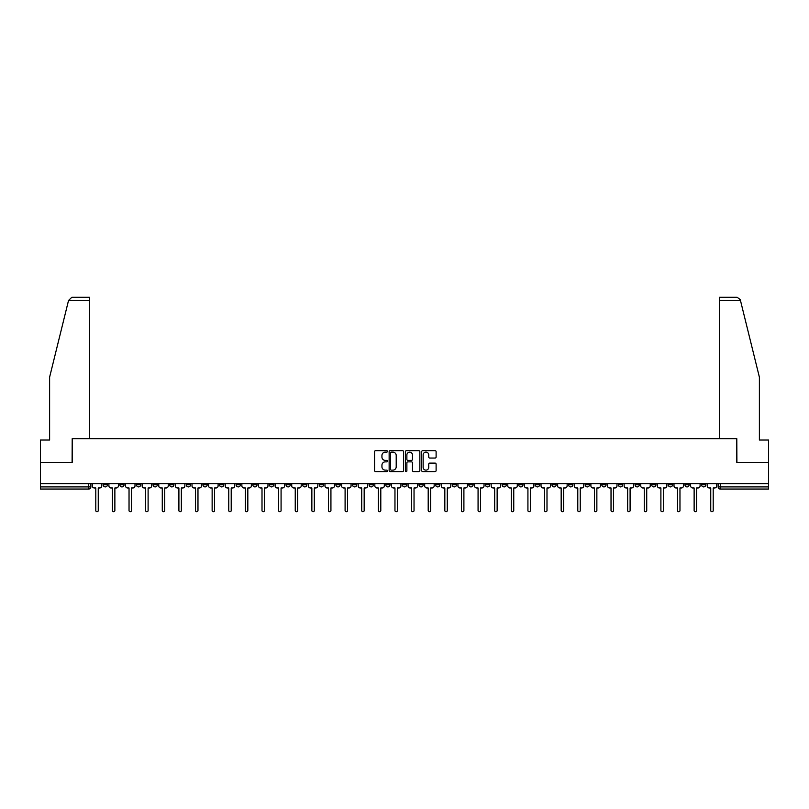 <?xml version="1.0" encoding="UTF-8"?>
<svg xmlns="http://www.w3.org/2000/svg" width="809" height="809" viewBox="0 0 809 809"><rect width="100%" height="100%" fill="white"/><g stroke="black" fill="none" stroke-linecap="round" stroke-linejoin="round"><path stroke-width="1.21" d="M387.45 451.402A0.728 0.728 0 0 0 386.722 450.674L375.609 450.674A1.042 1.042 0 0 0 374.567 451.715L374.567 470.535A1.042 1.042 0 0 0 375.609 471.586L386.722 471.586A0.728 0.728 0 0 0 387.45 470.848A0.728 0.728 0 0 0 386.722 470.12L385.286 470.12A3.347 3.347 0 0 1 381.939 466.773L381.939 465.205A3.347 3.347 0 0 1 385.286 461.858L386.722 461.858A0.728 0.728 0 0 0 387.45 461.13A0.728 0.728 0 0 0 386.722 460.392L385.286 460.392A3.347 3.347 0 0 1 381.939 457.045L381.939 455.477A3.347 3.347 0 0 1 385.286 452.13L386.722 452.13A0.728 0.728 0 0 0 387.45 451.402M651.67 483.61L651.67 484.783L655.937 484.783A2.134 2.134 0 0 1 653.803 486.907A2.134 2.134 0 0 1 651.67 484.783L651.67 483.61M551.95 483.61L551.95 484.783L556.218 484.783A2.134 2.134 0 0 1 554.084 486.907A2.134 2.134 0 0 1 551.95 484.783L551.95 483.61M535.336 483.61L535.336 484.783L539.593 484.783A2.134 2.134 0 0 1 537.459 486.907A2.134 2.134 0 0 1 535.336 484.783L535.336 483.61M435.606 483.61L435.606 484.783L439.874 484.783A2.134 2.134 0 0 1 437.74 486.907A2.134 2.134 0 0 1 435.606 484.783L435.606 483.61M418.991 483.61L418.991 484.783L423.249 484.783A2.134 2.134 0 0 1 421.125 486.907A2.134 2.134 0 0 1 418.991 484.783L418.991 483.61M402.366 483.61L402.366 484.783L406.634 484.783A2.134 2.134 0 0 1 404.5 486.907A2.134 2.134 0 0 1 402.366 484.783L402.366 483.61M369.126 483.61L369.126 484.783L373.394 484.783A2.134 2.134 0 0 1 371.26 486.907A2.134 2.134 0 0 1 369.126 484.783L369.126 483.61M335.887 484.783L335.887 483.61L335.887 484.783A2.134 2.134 0 0 0 338.02 486.907A2.134 2.134 0 0 1 335.887 484.783L340.154 484.783A2.134 2.134 0 0 1 338.02 486.907A2.134 2.134 0 0 0 340.154 484.783L340.154 483.61L340.154 484.783M319.272 484.783L319.272 483.61L319.272 484.783A2.134 2.134 0 0 0 321.395 486.907A2.134 2.134 0 0 1 319.272 484.783L323.529 484.783A2.134 2.134 0 0 1 321.395 486.907M302.647 484.783L302.647 483.61L302.647 484.783A2.134 2.134 0 0 0 304.781 486.907A2.134 2.134 0 0 1 302.647 484.783L306.904 484.783A2.134 2.134 0 0 1 304.781 486.907A2.134 2.134 0 0 0 306.904 484.783L306.904 483.61L306.904 484.783M286.022 483.61L286.022 484.783L290.289 484.783A2.134 2.134 0 0 1 288.156 486.907A2.134 2.134 0 0 1 286.022 484.783L286.022 483.61M269.407 483.61L269.407 484.783L273.664 484.783A2.134 2.134 0 0 1 271.541 486.907A2.134 2.134 0 0 1 269.407 484.783L269.407 483.61M252.782 483.61L252.782 484.783L257.05 484.783A2.134 2.134 0 0 1 254.916 486.907A2.134 2.134 0 0 1 252.782 484.783L252.782 483.61M236.167 484.783L236.167 483.61L236.167 484.783A2.134 2.134 0 0 0 238.301 486.907A2.134 2.134 0 0 1 236.167 484.783L240.425 484.783A2.134 2.134 0 0 1 238.301 486.907M202.928 484.783L202.928 483.61L202.928 484.783A2.134 2.134 0 0 0 205.051 486.907A2.134 2.134 0 0 1 202.928 484.783L207.185 484.783A2.134 2.134 0 0 1 205.051 486.907A2.134 2.134 0 0 0 207.185 484.783L207.185 483.61L207.185 484.783M186.303 484.783L186.303 483.61L186.303 484.783A2.134 2.134 0 0 0 188.436 486.907A2.134 2.134 0 0 1 186.303 484.783L190.57 484.783A2.134 2.134 0 0 1 188.436 486.907A2.134 2.134 0 0 0 190.57 484.783L190.57 483.61L190.57 484.783M169.688 484.783L169.688 483.61L169.688 484.783A2.134 2.134 0 0 0 171.811 486.907A2.134 2.134 0 0 1 169.688 484.783L173.945 484.783A2.134 2.134 0 0 1 171.811 486.907A2.134 2.134 0 0 0 173.945 484.783L173.945 483.61L173.945 484.783M153.063 484.783L153.063 483.61L153.063 484.783A2.134 2.134 0 0 0 155.197 486.907A2.134 2.134 0 0 1 153.063 484.783L157.33 484.783A2.134 2.134 0 0 1 155.197 486.907M136.448 484.783L136.448 483.61L136.448 484.783A2.134 2.134 0 0 0 138.572 486.907A2.134 2.134 0 0 1 136.448 484.783L140.705 484.783A2.134 2.134 0 0 1 138.572 486.907A2.134 2.134 0 0 0 140.705 484.783L140.705 483.61L140.705 484.783M119.823 484.783L119.823 483.61L119.823 484.783A2.134 2.134 0 0 0 121.957 486.907A2.134 2.134 0 0 1 119.823 484.783L124.08 484.783A2.134 2.134 0 0 1 121.957 486.907A2.134 2.134 0 0 0 124.08 484.783L124.08 483.61L124.08 484.783M435.06 458.046A1.042 1.042 0 0 0 436.112 456.994L436.112 451.715A1.042 1.042 0 0 0 435.06 450.674L422.723 450.674A1.042 1.042 0 0 0 421.681 451.715L421.681 470.535A1.042 1.042 0 0 0 422.723 471.586L435.06 471.586A1.042 1.042 0 0 0 436.112 470.535L436.112 464.164A1.042 1.042 0 0 0 435.06 463.112L429.781 463.112A1.042 1.042 0 0 0 428.74 464.164L428.74 467.319A2.801 2.801 0 0 1 425.938 470.12A2.801 2.801 0 0 1 423.137 467.319L423.137 454.931A2.801 2.801 0 0 1 425.938 452.13A2.801 2.801 0 0 1 428.74 454.931L428.74 456.994A1.042 1.042 0 0 0 429.781 458.046L435.06 458.046M68.532 300.463L71.829 297.267L89.566 297.267L89.566 300.463L68.532 300.463L49.612 377.176L49.612 440.035L40.45 440.035L40.45 462.404L72.203 462.404L72.203 438.65L736.797 438.65L736.797 462.404L768.55 462.404L768.55 483.61L40.45 483.61L40.45 486.907L90.841 486.907L90.841 483.61M40.45 462.404L40.45 483.61M403.59 451.715A1.042 1.042 0 0 0 402.538 450.674L390.201 450.674A1.042 1.042 0 0 0 389.149 451.715L389.149 470.535A1.042 1.042 0 0 0 390.201 471.586L402.538 471.586A1.042 1.042 0 0 0 403.59 470.535L403.59 451.715M406.462 450.674L418.799 450.674A1.042 1.042 0 0 1 419.851 451.715L419.851 470.535A1.042 1.042 0 0 1 418.799 471.586L413.52 471.586A1.042 1.042 0 0 1 412.479 470.535L412.479 462.9A1.042 1.042 0 0 0 411.427 461.858L407.928 461.858A1.042 1.042 0 0 0 406.876 462.9L406.876 470.848A0.728 0.728 0 0 1 406.148 471.586A0.728 0.728 0 0 1 405.41 470.848L405.41 451.715A1.042 1.042 0 0 1 406.462 450.674M718.159 483.61L718.159 486.907L768.55 486.907L768.55 489.041L720.283 489.041A2.134 2.134 0 0 1 718.159 486.907M768.55 483.61L768.55 486.907M90.841 486.907A2.134 2.134 0 0 1 88.717 489.041L40.45 489.041L40.45 486.907M705.802 483.61L705.802 484.783A2.134 2.134 0 0 1 703.668 486.907A2.134 2.134 0 0 1 701.534 484.783L705.802 484.783A2.134 2.134 0 0 1 703.668 486.907M701.534 483.61L701.534 484.783M689.177 483.61L689.177 484.783A2.134 2.134 0 0 1 687.043 486.907A2.134 2.134 0 0 1 684.92 484.783A2.134 2.134 0 0 0 687.043 486.907M684.92 483.61L684.92 484.783L689.177 484.783M672.552 483.61L672.552 484.783A2.134 2.134 0 0 1 670.428 486.907A2.134 2.134 0 0 1 668.295 484.783L672.552 484.783M668.295 483.61L668.295 484.783M655.937 483.61L655.937 484.783A2.134 2.134 0 0 1 653.803 486.907M639.312 483.61L639.312 484.783A2.134 2.134 0 0 1 637.189 486.907A2.134 2.134 0 0 1 635.055 484.783L639.312 484.783M635.055 483.61L635.055 484.783M622.697 483.61L622.697 484.783A2.134 2.134 0 0 1 620.564 486.907A2.134 2.134 0 0 1 618.43 484.783L622.697 484.783M618.43 483.61L618.43 484.783M606.072 483.61L606.072 484.783A2.134 2.134 0 0 1 603.949 486.907A2.134 2.134 0 0 1 601.815 484.783A2.134 2.134 0 0 0 603.949 486.907M601.815 483.61L601.815 484.783L606.072 484.783M589.458 483.61L589.458 484.783A2.134 2.134 0 0 1 587.324 486.907A2.134 2.134 0 0 1 585.19 484.783L589.458 484.783M585.19 483.61L585.19 484.783M572.833 483.61L572.833 484.783A2.134 2.134 0 0 1 570.699 486.907A2.134 2.134 0 0 1 568.575 484.783L572.833 484.783M568.575 483.61L568.575 484.783M556.218 483.61L556.218 484.783M539.593 483.61L539.593 484.783L539.593 483.61M522.978 483.61L522.978 484.783A2.134 2.134 0 0 1 520.844 486.907A2.134 2.134 0 0 1 518.711 484.783L522.978 484.783M518.711 483.61L518.711 484.783M506.353 483.61L506.353 484.783A2.134 2.134 0 0 1 504.219 486.907A2.134 2.134 0 0 1 502.096 484.783L506.353 484.783M502.096 483.61L502.096 484.783M489.728 483.61L489.728 484.783A2.134 2.134 0 0 1 487.605 486.907A2.134 2.134 0 0 1 485.471 484.783L489.728 484.783M485.471 483.61L485.471 484.783M473.113 483.61L473.113 484.783A2.134 2.134 0 0 1 470.98 486.907A2.134 2.134 0 0 1 468.846 484.783L473.113 484.783M468.846 483.61L468.846 484.783M456.488 483.61L456.488 484.783A2.134 2.134 0 0 1 454.365 486.907A2.134 2.134 0 0 1 452.231 484.783L456.488 484.783M452.231 483.61L452.231 484.783M439.874 483.61L439.874 484.783A2.134 2.134 0 0 1 437.74 486.907M423.249 483.61L423.249 484.783M406.634 484.783L406.634 483.61L406.634 484.783A2.134 2.134 0 0 1 404.5 486.907M390.009 483.61L390.009 484.783A2.134 2.134 0 0 1 387.875 486.907A2.134 2.134 0 0 1 385.751 484.783A2.134 2.134 0 0 0 387.875 486.907A2.134 2.134 0 0 0 390.009 484.783L385.751 484.783L385.751 483.61M373.394 484.783L373.394 483.61L373.394 484.783A2.134 2.134 0 0 1 371.26 486.907M356.769 483.61L356.769 484.783A2.134 2.134 0 0 1 354.635 486.907A2.134 2.134 0 0 1 352.512 484.783A2.134 2.134 0 0 0 354.635 486.907M352.512 483.61L352.512 484.783L356.769 484.783M323.529 483.61L323.529 484.783L323.529 483.61M290.289 484.783L290.289 483.61L290.289 484.783A2.134 2.134 0 0 1 288.156 486.907M273.664 484.783L273.664 483.61L273.664 484.783A2.134 2.134 0 0 1 271.541 486.907M257.05 484.783L257.05 483.61L257.05 484.783A2.134 2.134 0 0 1 254.916 486.907M240.425 483.61L240.425 484.783L240.425 483.61M223.81 484.783L223.81 483.61L223.81 484.783A2.134 2.134 0 0 1 221.676 486.907A2.134 2.134 0 0 1 219.542 484.783L223.81 484.783A2.134 2.134 0 0 1 221.676 486.907M219.542 483.61L219.542 484.783M157.33 483.61L157.33 484.783L157.33 483.61M107.466 483.61L107.466 484.783A2.134 2.134 0 0 1 105.332 486.907A2.134 2.134 0 0 1 103.198 484.783A2.134 2.134 0 0 0 105.332 486.907A2.134 2.134 0 0 0 107.466 484.783L107.466 483.61M103.198 483.61L103.198 484.783L107.466 484.783M391.354 452.13A0.728 0.728 0 0 0 390.616 452.868L390.616 469.392A0.728 0.728 0 0 0 391.354 470.12L392.871 470.12A3.347 3.347 0 0 0 396.208 466.773L396.208 455.477A3.347 3.347 0 0 0 392.871 452.13L391.354 452.13M412.479 454.982A2.801 2.801 0 0 0 409.678 452.18A2.801 2.801 0 0 0 406.876 454.982L406.876 459.35A1.042 1.042 0 0 0 407.928 460.392L411.427 460.392A1.042 1.042 0 0 0 412.479 459.35L412.479 454.982M92.287 485.845L92.287 483.61L92.287 485.845A2.134 2.134 0 0 0 94.41 487.979L95.796 487.979L95.796 510.509A1.224 1.224 0 0 0 97.019 511.733A1.224 1.224 0 0 0 98.253 510.509L98.253 487.979L99.638 487.979A2.134 2.134 0 0 0 101.762 485.845L101.762 483.61L101.762 485.845M94.41 487.979L95.796 487.979L95.796 510.509M98.253 510.509L98.253 487.979L99.638 487.979M108.902 485.845L108.902 483.61L108.902 485.845A2.134 2.134 0 0 0 111.035 487.979L112.421 487.979L112.421 510.509A1.224 1.224 0 0 0 113.644 511.733A1.224 1.224 0 0 0 114.868 510.509L114.868 487.979L116.253 487.979A2.134 2.134 0 0 0 118.387 485.845L118.387 483.61L118.387 485.845M125.526 485.845L125.526 483.61L125.526 485.845A2.134 2.134 0 0 0 127.65 487.979L129.035 487.979L129.035 510.509A1.224 1.224 0 0 0 130.259 511.733A1.224 1.224 0 0 0 131.493 510.509L131.493 487.979L132.878 487.979A2.134 2.134 0 0 0 135.002 485.845L135.002 483.61L135.002 485.845M89.566 438.65L89.566 300.463M72.092 462.404L72.203 438.65M768.55 462.404L768.55 440.035L759.388 440.035L759.388 377.176L740.275 299.694L737.171 297.267L719.434 297.267L737.171 297.267M719.434 438.65L719.434 297.267M736.908 462.404L736.797 438.65M111.035 487.979L112.421 487.979L112.421 510.509M114.868 510.509L114.868 487.979L116.253 487.979M127.65 487.979L129.035 487.979L129.035 510.509M131.493 510.509L131.493 487.979L132.878 487.979M142.141 485.845L142.141 483.61L142.141 485.845A2.134 2.134 0 0 0 144.275 487.979L145.66 487.979L145.66 510.509A1.224 1.224 0 0 0 146.884 511.733A1.224 1.224 0 0 0 148.108 510.509L148.108 487.979L149.493 487.979A2.134 2.134 0 0 0 151.627 485.845L151.627 483.61L151.627 485.845M158.766 485.845L158.766 483.61L158.766 485.845A2.134 2.134 0 0 0 160.89 487.979L162.275 487.979L162.275 510.509A1.224 1.224 0 0 0 163.509 511.733A1.224 1.224 0 0 0 164.733 510.509L164.733 487.979L166.118 487.979A2.134 2.134 0 0 0 168.242 485.845L168.242 483.61L168.242 485.845M175.381 485.845L175.381 483.61L175.381 485.845A2.134 2.134 0 0 0 177.515 487.979L178.9 487.979L178.9 510.509A1.224 1.224 0 0 0 180.124 511.733A1.224 1.224 0 0 0 181.347 510.509L181.347 487.979L182.733 487.979A2.134 2.134 0 0 0 184.867 485.845L184.867 483.61L184.867 485.845M144.275 487.979L145.66 487.979L145.66 510.509M148.108 510.509L148.108 487.979L149.493 487.979M160.89 487.979L162.275 487.979L162.275 510.509M164.733 510.509L164.733 487.979L166.118 487.979M177.515 487.979L178.9 487.979L178.9 510.509M181.347 510.509L181.347 487.979L182.733 487.979M192.006 485.845L192.006 483.61L192.006 485.845A2.134 2.134 0 0 0 194.14 487.979L195.525 487.979L195.525 510.509A1.224 1.224 0 0 0 196.749 511.733A1.224 1.224 0 0 0 197.972 510.509L197.972 487.979L199.358 487.979A2.134 2.134 0 0 0 201.481 485.845L201.481 483.61L201.481 485.845M194.14 487.979L195.525 487.979L195.525 510.509M197.972 510.509L197.972 487.979L199.358 487.979M208.621 485.845L208.621 483.61L208.621 485.845A2.134 2.134 0 0 0 210.755 487.979L212.14 487.979L212.14 510.509A1.224 1.224 0 0 0 213.364 511.733A1.224 1.224 0 0 0 214.587 510.509L214.587 487.979L215.973 487.979A2.134 2.134 0 0 0 218.106 485.845L218.106 483.61L218.106 485.845M210.755 487.979L212.14 487.979L212.14 510.509M214.587 510.509L214.587 487.979L215.973 487.979M225.246 485.845L225.246 483.61L225.246 485.845A2.134 2.134 0 0 0 227.38 487.979L228.765 487.979L228.765 510.509A1.224 1.224 0 0 0 229.989 511.733A1.224 1.224 0 0 0 231.212 510.509L231.212 487.979L232.598 487.979A2.134 2.134 0 0 0 234.731 485.845L234.731 483.61L234.731 485.845M227.38 487.979L228.765 487.979L228.765 510.509M231.212 510.509L231.212 487.979L232.598 487.979M241.861 485.845L241.861 483.61L241.861 485.845A2.134 2.134 0 0 0 243.994 487.979L245.38 487.979L245.38 510.509A1.224 1.224 0 0 0 246.603 511.733A1.224 1.224 0 0 0 247.827 510.509L247.827 487.979L249.212 487.979A2.134 2.134 0 0 0 251.346 485.845L251.346 483.61L251.346 485.845M243.994 487.979L245.38 487.979L245.38 510.509M247.827 510.509L247.827 487.979L249.212 487.979M258.486 485.845L258.486 483.61L258.486 485.845A2.134 2.134 0 0 0 260.619 487.979L262.005 487.979L262.005 510.509A1.224 1.224 0 0 0 263.228 511.733A1.224 1.224 0 0 0 264.452 510.509L264.452 487.979L265.837 487.979A2.134 2.134 0 0 0 267.971 485.845L267.971 483.61L267.971 485.845M275.111 485.845L275.111 483.61L275.111 485.845A2.134 2.134 0 0 0 277.234 487.979L278.62 487.979L278.62 510.509A1.224 1.224 0 0 0 279.843 511.733A1.224 1.224 0 0 0 281.077 510.509L281.077 487.979L282.462 487.979A2.134 2.134 0 0 0 284.586 485.845L284.586 483.61L284.586 485.845M291.725 485.845L291.725 483.61L291.725 485.845A2.134 2.134 0 0 0 293.859 487.979L295.245 487.979L295.245 510.509A1.224 1.224 0 0 0 296.468 511.733A1.224 1.224 0 0 0 297.692 510.509L297.692 487.979L299.077 487.979A2.134 2.134 0 0 0 301.211 485.845L301.211 483.61L301.211 485.845M308.35 485.845L308.35 483.61L308.35 485.845A2.134 2.134 0 0 0 310.474 487.979L311.859 487.979L311.859 510.509A1.224 1.224 0 0 0 313.083 511.733A1.224 1.224 0 0 0 314.317 510.509L314.317 487.979L315.702 487.979A2.134 2.134 0 0 0 317.826 485.845L317.826 483.61L317.826 485.845M324.965 485.845L324.965 483.61L324.965 485.845A2.134 2.134 0 0 0 327.099 487.979L328.484 487.979L328.484 510.509A1.224 1.224 0 0 0 329.708 511.733A1.224 1.224 0 0 0 330.932 510.509L330.932 487.979L332.317 487.979A2.134 2.134 0 0 0 334.451 485.845L334.451 483.61L334.451 485.845M341.59 485.845L341.59 483.61L341.59 485.845A2.134 2.134 0 0 0 343.714 487.979L345.099 487.979L345.099 510.509A1.224 1.224 0 0 0 346.333 511.733A1.224 1.224 0 0 0 347.557 510.509L347.557 487.979L348.942 487.979A2.134 2.134 0 0 0 351.066 485.845L351.066 483.61L351.066 485.845M260.619 487.979L262.005 487.979L262.005 510.509M264.452 510.509L264.452 487.979L265.837 487.979M277.234 487.979L278.62 487.979L278.62 510.509M281.077 510.509L281.077 487.979L282.462 487.979M293.859 487.979L295.245 487.979L295.245 510.509M297.692 510.509L297.692 487.979L299.077 487.979M310.474 487.979L311.859 487.979L311.859 510.509M314.317 510.509L314.317 487.979L315.702 487.979M327.099 487.979L328.484 487.979L328.484 510.509M330.932 510.509L330.932 487.979L332.317 487.979M343.714 487.979L345.099 487.979L345.099 510.509M347.557 510.509L347.557 487.979L348.942 487.979M358.205 485.845L358.205 483.61L358.205 485.845A2.134 2.134 0 0 0 360.339 487.979L361.724 487.979L361.724 510.509A1.224 1.224 0 0 0 362.948 511.733A1.224 1.224 0 0 0 364.171 510.509L364.171 487.979L365.557 487.979A2.134 2.134 0 0 0 367.691 485.845L367.691 483.61L367.691 485.845M360.339 487.979L361.724 487.979L361.724 510.509M364.171 510.509L364.171 487.979L365.557 487.979M374.83 485.845L374.83 483.61L374.83 485.845A2.134 2.134 0 0 0 376.964 487.979L378.349 487.979L378.349 510.509A1.224 1.224 0 0 0 379.573 511.733A1.224 1.224 0 0 0 380.796 510.509L380.796 487.979L382.182 487.979A2.134 2.134 0 0 0 384.315 485.845L384.315 483.61L384.315 485.845M376.964 487.979L378.349 487.979L378.349 510.509M380.796 510.509L380.796 487.979L382.182 487.979M391.445 485.845L391.445 483.61L391.445 485.845A2.134 2.134 0 0 0 393.578 487.979L394.964 487.979L394.964 510.509A1.224 1.224 0 0 0 396.188 511.733A1.224 1.224 0 0 0 397.411 510.509L397.411 487.979L398.797 487.979A2.134 2.134 0 0 0 400.93 485.845L400.93 483.61L400.93 485.845M393.578 487.979L394.964 487.979L394.964 510.509M397.411 510.509L397.411 487.979L398.797 487.979M408.07 485.845L408.07 483.61L408.07 485.845A2.134 2.134 0 0 0 410.203 487.979L411.589 487.979L411.589 510.509A1.224 1.224 0 0 0 412.812 511.733A1.224 1.224 0 0 0 414.036 510.509L414.036 487.979L415.421 487.979A2.134 2.134 0 0 0 417.555 485.845L417.555 483.61L417.555 485.845M410.203 487.979L411.589 487.979L411.589 510.509M414.036 510.509L414.036 487.979L415.421 487.979M424.685 485.845L424.685 483.61L424.685 485.845A2.134 2.134 0 0 0 426.818 487.979L428.204 487.979L428.204 510.509A1.224 1.224 0 0 0 429.427 511.733A1.224 1.224 0 0 0 430.651 510.509L430.651 487.979L432.036 487.979A2.134 2.134 0 0 0 434.17 485.845L434.17 483.61L434.17 485.845M426.818 487.979L428.204 487.979L428.204 510.509M430.651 510.509L430.651 487.979L432.036 487.979M441.309 485.845L441.309 483.61L441.309 485.845A2.134 2.134 0 0 0 443.443 487.979L444.829 487.979L444.829 510.509A1.224 1.224 0 0 0 446.052 511.733A1.224 1.224 0 0 0 447.276 510.509L447.276 487.979L448.661 487.979A2.134 2.134 0 0 0 450.795 485.845L450.795 483.61L450.795 485.845M443.443 487.979L444.829 487.979L444.829 510.509M447.276 510.509L447.276 487.979L448.661 487.979M457.934 485.845L457.934 483.61L457.934 485.845A2.134 2.134 0 0 0 460.058 487.979L461.443 487.979L461.443 510.509A1.224 1.224 0 0 0 462.667 511.733A1.224 1.224 0 0 0 463.901 510.509L463.901 487.979L465.286 487.979A2.134 2.134 0 0 0 467.41 485.845L467.41 483.61L467.41 485.845M460.058 487.979L461.443 487.979L461.443 510.509M463.901 510.509L463.901 487.979L465.286 487.979M474.549 485.845L474.549 483.61L474.549 485.845A2.134 2.134 0 0 0 476.683 487.979L478.068 487.979L478.068 510.509A1.224 1.224 0 0 0 479.292 511.733A1.224 1.224 0 0 0 480.516 510.509L480.516 487.979L481.901 487.979A2.134 2.134 0 0 0 484.035 485.845L484.035 483.61L484.035 485.845M476.683 487.979L478.068 487.979L478.068 510.509M480.516 510.509L480.516 487.979L481.901 487.979M491.174 485.845L491.174 483.61L491.174 485.845A2.134 2.134 0 0 0 493.298 487.979L494.683 487.979L494.683 510.509A1.224 1.224 0 0 0 495.917 511.733A1.224 1.224 0 0 0 497.141 510.509L497.141 487.979L498.526 487.979A2.134 2.134 0 0 0 500.65 485.845L500.65 483.61L500.65 485.845M493.298 487.979L494.683 487.979L494.683 510.509M497.141 510.509L497.141 487.979L498.526 487.979M507.789 485.845L507.789 483.61L507.789 485.845A2.134 2.134 0 0 0 509.923 487.979L511.308 487.979L511.308 510.509A1.224 1.224 0 0 0 512.532 511.733A1.224 1.224 0 0 0 513.755 510.509L513.755 487.979L515.141 487.979A2.134 2.134 0 0 0 517.275 485.845L517.275 483.61L517.275 485.845M509.923 487.979L511.308 487.979L511.308 510.509M513.755 510.509L513.755 487.979L515.141 487.979M524.414 485.845L524.414 483.61L524.414 485.845A2.134 2.134 0 0 0 526.538 487.979L527.923 487.979L527.923 510.509A1.224 1.224 0 0 0 529.157 511.733A1.224 1.224 0 0 0 530.38 510.509L530.38 487.979L531.766 487.979A2.134 2.134 0 0 0 533.889 485.845L533.889 483.61L533.889 485.845M526.538 487.979L527.923 487.979L527.923 510.509M530.38 510.509L530.38 487.979L531.766 487.979M541.029 485.845L541.029 483.61L541.029 485.845A2.134 2.134 0 0 0 543.163 487.979L544.548 487.979L544.548 510.509A1.224 1.224 0 0 0 545.772 511.733A1.224 1.224 0 0 0 546.995 510.509L546.995 487.979L548.381 487.979A2.134 2.134 0 0 0 550.514 485.845L550.514 483.61L550.514 485.845M543.163 487.979L544.548 487.979L544.548 510.509M546.995 510.509L546.995 487.979L548.381 487.979M557.654 485.845L557.654 483.61L557.654 485.845A2.134 2.134 0 0 0 559.788 487.979L561.173 487.979L561.173 510.509A1.224 1.224 0 0 0 562.397 511.733A1.224 1.224 0 0 0 563.62 510.509L563.62 487.979L565.006 487.979A2.134 2.134 0 0 0 567.139 485.845L567.139 483.61L567.139 485.845M559.788 487.979L561.173 487.979L561.173 510.509M563.62 510.509L563.62 487.979L565.006 487.979M574.269 485.845L574.269 483.61L574.269 485.845A2.134 2.134 0 0 0 576.402 487.979L577.788 487.979L577.788 510.509A1.224 1.224 0 0 0 579.011 511.733A1.224 1.224 0 0 0 580.235 510.509L580.235 487.979L581.62 487.979A2.134 2.134 0 0 0 583.754 485.845L583.754 483.61L583.754 485.845M576.402 487.979L577.788 487.979L577.788 510.509M580.235 510.509L580.235 487.979L581.62 487.979M590.894 485.845L590.894 483.61L590.894 485.845A2.134 2.134 0 0 0 593.027 487.979L594.413 487.979L594.413 510.509A1.224 1.224 0 0 0 595.636 511.733A1.224 1.224 0 0 0 596.86 510.509L596.86 487.979L598.245 487.979A2.134 2.134 0 0 0 600.379 485.845L600.379 483.61L600.379 485.845M593.027 487.979L594.413 487.979L594.413 510.509M596.86 510.509L596.86 487.979L598.245 487.979M607.519 485.845L607.519 483.61L607.519 485.845A2.134 2.134 0 0 0 609.642 487.979L611.028 487.979L611.028 510.509A1.224 1.224 0 0 0 612.251 511.733A1.224 1.224 0 0 0 613.475 510.509L613.475 487.979L614.86 487.979A2.134 2.134 0 0 0 616.994 485.845L616.994 483.61L616.994 485.845M609.642 487.979L611.028 487.979L611.028 510.509M613.475 510.509L613.475 487.979L614.86 487.979M624.133 485.845L624.133 483.61L624.133 485.845A2.134 2.134 0 0 0 626.267 487.979L627.653 487.979L627.653 510.509A1.224 1.224 0 0 0 628.876 511.733A1.224 1.224 0 0 0 630.1 510.509L630.1 487.979L631.485 487.979A2.134 2.134 0 0 0 633.619 485.845L633.619 483.61L633.619 485.845M626.267 487.979L627.653 487.979L627.653 510.509M630.1 510.509L630.1 487.979L631.485 487.979M640.758 485.845L640.758 483.61L640.758 485.845A2.134 2.134 0 0 0 642.882 487.979L644.267 487.979L644.267 510.509A1.224 1.224 0 0 0 645.491 511.733A1.224 1.224 0 0 0 646.725 510.509L646.725 487.979L648.11 487.979A2.134 2.134 0 0 0 650.234 485.845L650.234 483.61L650.234 485.845M642.882 487.979L644.267 487.979L644.267 510.509M646.725 510.509L646.725 487.979L648.11 487.979M657.373 485.845L657.373 483.61L657.373 485.845A2.134 2.134 0 0 0 659.507 487.979L660.892 487.979L660.892 510.509A1.224 1.224 0 0 0 662.116 511.733A1.224 1.224 0 0 0 663.34 510.509L663.34 487.979L664.725 487.979A2.134 2.134 0 0 0 666.859 485.845L666.859 483.61L666.859 485.845M659.507 487.979L660.892 487.979L660.892 510.509M663.34 510.509L663.34 487.979L664.725 487.979M673.998 485.845L673.998 483.61L673.998 485.845A2.134 2.134 0 0 0 676.122 487.979L677.507 487.979L677.507 510.509A1.224 1.224 0 0 0 678.741 511.733A1.224 1.224 0 0 0 679.964 510.509L679.964 487.979L681.35 487.979A2.134 2.134 0 0 0 683.474 485.845L683.474 483.61L683.474 485.845M676.122 487.979L677.507 487.979L677.507 510.509M679.964 510.509L679.964 487.979L681.35 487.979M690.613 485.845L690.613 483.61L690.613 485.845A2.134 2.134 0 0 0 692.747 487.979L694.132 487.979L694.132 510.509A1.224 1.224 0 0 0 695.356 511.733A1.224 1.224 0 0 0 696.579 510.509L696.579 487.979L697.965 487.979A2.134 2.134 0 0 0 700.098 485.845L700.098 483.61L700.098 485.845M692.747 487.979L694.132 487.979L694.132 510.509M696.579 510.509L696.579 487.979L697.965 487.979M707.238 485.845L707.238 483.61L707.238 485.845A2.134 2.134 0 0 0 709.362 487.979L710.747 487.979L710.747 510.509A1.224 1.224 0 0 0 711.981 511.733A1.224 1.224 0 0 0 713.204 510.509L713.204 487.979L714.59 487.979A2.134 2.134 0 0 0 716.713 485.845L716.713 483.61L716.713 485.845M709.362 487.979L710.747 487.979L710.747 510.509M713.204 510.509L713.204 487.979L714.59 487.979M88.717 483.61L88.717 489.041M720.283 483.61L720.283 489.041M740.468 300.463L719.434 300.463"/></g></svg>
